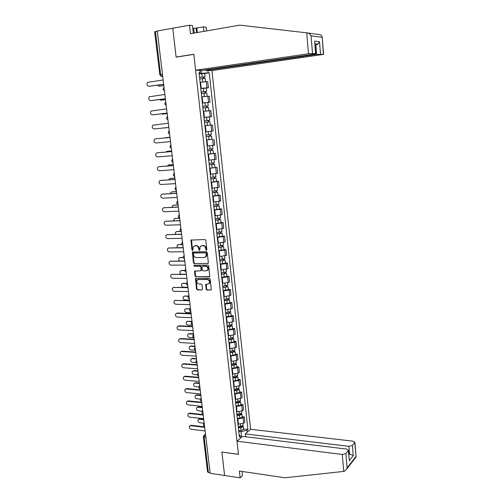 <?xml version="1.0" encoding="UTF-8"?>
<svg xmlns="http://www.w3.org/2000/svg" width="503" height="503" viewBox="0 0 503 503"><rect width="100%" height="100%" fill="white"/><g stroke="black" fill="none" stroke-linecap="round" stroke-linejoin="round"><path stroke-width="0.75" d="M206.412 250.243L206.871 249.633L205.821 240.403L204.966 239.547L190.989 240.082L191.92 249.815L192.511 250.412L192.863 250.217L193.253 246.715L194.868 245.841L195.988 245.822C197.453 245.967 198.358 246.872 198.691 248.545L198.83 249.733L199.427 250.331L199.785 250.129L200.169 246.64L201.822 245.734L202.948 245.716C204.432 245.86 205.337 246.772 205.677 248.451L205.815 249.645L206.412 250.243M206.111 289.212L206.953 290.074L211.279 289.835L210.241 279.253L209.393 278.392L195.478 278.555L196.528 289.055L197.365 289.904L201.866 289.986L202.508 289.156L202.011 284.887L201.175 284.032L198.936 284C197.006 283.447 196.359 282.189 197.006 280.24L198.408 279.479L207.223 279.561C209.16 280.096 209.814 281.347 209.191 283.308L207.745 284.113L205.733 284.39L206.111 289.212L206.563 288.999L207.406 289.86L211.216 289.923M210.191 473.298L157.288 31.01L172.774 28.225L176.125 57.147L193.837 54.349L238.466 454.297L221.886 452.052L224.602 475.486L210.191 473.298M207.701 263.559L208.361 262.698L207.198 252.512L206.343 251.651L192.391 252.072L193.441 262.742L194.277 263.591L208.148 263.377L194.277 263.591M208.726 265.924L209.764 276.593L195.824 276.788L194.988 275.94L194.611 271.098L200.534 270.834L201.175 269.985L200.848 267.124L199.999 266.269L194.372 266.269L193.869 265.276L207.877 265.068L208.726 265.924M348.912 446.337L352.421 445.495L353.244 455.617L349.541 453.945L348.912 446.337L245.307 433.907L250.582 429.273L211.952 70.596L323.574 54.374L316.607 54.412L315.846 45.119L317.927 44.082L319.518 41.724L320.53 54.104M210.141 472.845L207.588 471.996L203.363 436.887M162.475 74.362L159.828 74.834L154.647 31.79L155.44 31.494L160.62 74.633L161.595 76.456L162.733 76.538M157.307 31.155L155.44 31.494M200.76 88.409L206.984 87.836L206.312 81.656L200.075 82.222M206.312 81.656L207.733 81.656L208.405 87.818L206.261 88.063L206.626 91.414L205.532 91.628L205.683 93.036M206.984 87.836L208.405 87.818M202.382 103.071L209.984 102.298L209.317 96.186L201.69 96.821M202.376 102.964L209.984 102.298M208.38 117.036L211.549 116.683L210.889 110.61L203.3 111.32L208.494 110.786M203.973 117.425L211.549 116.683M205.57 131.78L213.109 130.975L212.448 124.939L204.897 125.719M211.65 139.388L206.481 140.016M207.148 146.04L214.655 145.16L214.001 139.168M208.041 154.1L215.542 153.302L208.053 154.22M208.714 160.193L216.189 159.25L215.542 153.302M209.6 168.165L217.07 167.336L209.619 168.323M210.273 174.258L217.717 173.246L217.07 167.336M216.479 181.407L218.591 181.281L217.239 181.596L211.172 182.325M211.826 188.223L219.233 187.147L218.591 181.281M217.994 195.233L220.1 195.126L218.755 195.485L212.712 196.239M213.36 202.093L220.735 200.955L220.1 195.126M219.497 208.965L221.597 208.877L220.264 209.279L214.24 210.053M214.888 215.869L222.232 214.668L221.597 208.877M220.993 222.603L223.087 222.533L221.76 222.98L215.762 223.778M216.403 229.557L223.716 228.287L223.087 222.533M222.477 236.146L224.564 236.102L223.25 236.586L217.277 237.41M217.912 243.144L225.187 241.817L224.564 236.102M223.948 249.607L226.036 249.576L224.728 250.104L218.774 250.947M219.409 256.649L226.652 255.254L226.036 249.576M225.413 262.968L227.494 262.968L226.193 263.528L220.264 264.396M220.892 270.054L228.111 268.602L227.494 262.968M207.645 270.023L207.959 270.023M226.866 276.248L228.947 276.266L227.652 276.87L221.748 277.75M222.37 283.378L228.268 282.485L229.557 281.862L228.947 276.266M209.248 283.214L209.569 283.22M228.312 289.439L230.387 289.47L229.104 290.118L223.219 291.023M223.835 296.607L229.714 295.695L230.99 295.035L230.387 289.47M229.745 302.542L231.814 302.592L230.544 303.278L224.678 304.202M225.294 309.754L231.147 308.817L232.417 308.119L231.814 302.592M231.173 315.557L233.235 315.632L231.971 316.349L226.13 317.292M226.74 322.807L232.575 321.857L233.832 321.121L233.235 315.632M232.587 328.49L234.65 328.585L233.392 329.339L227.57 330.301M228.18 335.778L233.989 334.803L235.241 334.036L234.65 328.585M233.996 341.336L236.052 341.449L234.8 342.241L229.003 343.222M229.607 348.667L235.398 347.674L236.643 346.863L236.052 341.449M235.391 354.099L237.441 354.231L236.203 355.055L230.424 356.061M231.028 361.468L236.794 360.456L238.032 359.614L237.441 354.231M236.781 366.781L238.824 366.926L237.598 367.794L231.839 368.812M232.436 374.188L238.183 373.151L239.409 372.277L238.824 366.926M238.164 379.381L240.201 379.545L238.982 380.444L233.247 381.488M233.838 386.82L239.56 385.77L240.78 384.858L240.201 379.545M239.535 391.894L241.566 392.082L240.352 393.013L234.643 394.075M235.228 399.376L240.931 398.307L242.144 397.357L241.566 392.082M240.893 404.33L242.924 404.531L241.717 405.5L236.026 406.581M236.611 411.85L242.295 410.762L243.496 409.782L242.924 404.531M242.251 416.691L244.276 416.905L243.075 417.911L237.403 419.005M237.982 424.243L243.647 423.136L244.842 422.118L244.276 416.905M199.131 73.752L201.483 73.413L201.143 70.351M207.896 70.502L208.154 72.86L201.483 73.413M241.597 437.17L240.981 431.618L246.992 430.266L247.904 429.468L209.248 72.878L208.154 72.86M246.992 430.266L247.206 432.24M240.56 438.082L240.34 436.082L239.126 434.535M199.069 73.149L200.163 72.721L199.018 72.696L239.39 436.912L240.34 436.082M200.163 72.721L199.892 70.319M240.981 431.618L238.774 431.354M204.664 73.532L209.248 72.878M243.597 428.971L247.904 429.468M206.771 250.06L206.136 248.281C205.802 246.602 204.891 245.69 203.413 245.546L202.948 245.716M201.389 245.785L203.413 245.546M194.46 245.885L196.453 245.653C197.918 245.797 198.817 246.703 199.157 248.375L199.779 250.142M191.555 239.812L192.391 249.645L192.863 250.224M192.938 251.802L193.906 262.553L194.743 263.402M206.249 253.474L205.652 252.871L193.85 252.99L193.404 253.594L193.548 254.839C193.881 256.492 194.78 257.404 196.239 257.561L204.3 257.505L205.991 256.568L206.249 253.474L206.708 253.292L206.111 252.695L205.652 252.871M194.039 252.921L206.111 252.695M205.255 257.259L206.45 256.385L206.852 254.543L206.393 254.725M206.708 253.292L206.852 254.543M209.223 276.895L195.824 276.788M195.139 270.815L195.453 275.738L196.289 276.593M200.993 270.639L201.634 269.79L201.307 266.936L200.464 266.081L194.372 266.269M193.869 265.276L194.334 265.087L194.837 266.081M206.186 270.853L207.62 270.061C208.273 268.068 207.62 266.804 205.664 266.269L202.539 266.269L201.892 267.124L202.219 269.985L203.061 270.84L206.186 270.853M207.079 270.601L208.072 269.866C208.726 267.873 208.079 266.615 206.117 266.081L205.664 266.269M202.998 266.081L206.117 266.081M206.249 284.094L206.563 288.999M208.682 283.843L209.644 283.101C210.267 281.139 209.613 279.894 207.676 279.36L207.223 279.561M197.968 279.53L207.676 279.36M196 278.272L196.987 288.841L197.824 289.69L201.866 289.986M199.71 78.914L205.205 78.462M199.54 77.399L203.853 76.972L203.325 77.091L203.482 78.487M157.401 85.196L159.061 86.176L163.808 85.523M199.528 77.317L205.029 76.846L203.935 77.097L204.086 78.443M199.157 73.935L204.664 73.495M163.821 85.604L159.369 86.17M203.313 76.972L203.935 77.097M163.664 84.328L149.202 86.29M163.142 79.946L147.624 82.373C146.442 84.397 146.857 85.699 148.875 86.29L163.657 84.24M201.326 93.501L206.802 93.017M201.156 91.967L205.45 91.54L204.928 91.64L205.086 93.086M159.332 99.563L160.759 100.204L165.493 99.607M201.15 91.917L206.626 91.414M200.772 88.553L206.261 88.063M165.5 99.663L161.167 100.191M204.916 91.559L205.532 91.628M202.929 107.982L208.387 107.466M202.759 106.441L207.041 106.007L206.513 106.089L206.676 107.579M161.356 113.829L162.438 114.143L167.166 113.596M202.753 106.41L208.211 105.888L207.117 106.058L207.274 107.529M208.211 105.888L207.846 102.568M167.172 113.628L162.953 114.106M206.507 106.039L207.117 106.058M306.723 32.827L307.459 32.915C309.024 33.211 310.225 34.185 311.049 35.832L312.52 53.45L308.49 53.764L306.723 32.827L239.786 25.15L190.467 33.707L189.518 25.213L172.774 28.225L176.113 57.046L193.825 54.255L195.61 70.219L308.49 53.764M189.518 25.213L192.479 25.571L193.328 33.211M211.952 70.596L205.614 70.451L316.607 54.412M194.24 33.053L193.718 28.394L192.781 28.287M193.718 28.394L203.451 26.898L206.236 27.237L206.632 30.903M203.935 31.375L203.451 26.898M307.597 32.934L314.281 33.908M195.61 70.219L202.231 70.376L313.872 54.192L315.721 53.733L312.52 53.45M205.557 69.892L205.614 70.451M176.584 57.072L176.113 57.046M315.016 45.245L315.846 45.119L314.997 45.031M196.836 28.067L197.327 32.519M196.585 32.645L196.069 27.979M315.507 53.695L314.809 42.73M323.372 54.33L322.127 36.518L320.744 34.782L315.079 33.984M237.007 441.206L342.285 454.467L345.882 453.593L348.478 450.235L346.668 449.085L242.503 436.378L237.007 441.206L238.479 454.372L221.974 452.065M345.882 453.593L347.076 467.903L346.705 469.079L344.354 471.342L285.038 477.768L239.378 471.047L240.138 477.85L242.496 475.549L242.044 471.437M240.138 477.85L224.602 475.486L221.892 452.134M352.421 445.495L354.904 442.294L353.112 441.188L250.582 429.273M245.621 436.755L245.307 433.907M348.856 454.806L349.541 453.945L348.774 453.851M349.201 459.013L348.315 450.575M355.659 457.504L356.093 456.944L354.753 442.609M193.253 32.481L193.831 33.123M165.399 98.789L151.07 100.594M164.877 94.47L149.353 96.752C148.228 98.745 148.655 100.034 150.636 100.613L165.393 98.733M167.115 113.156L152.925 114.803M166.606 108.893L151.07 111.031C149.995 112.999 150.435 114.269 152.39 114.835L167.109 113.125M208.626 125.291L204.891 125.681L208.626 125.291M204.526 122.367L209.952 121.814L210.317 125.115M203.985 117.495L206.57 117.218L206.934 120.531L204.35 120.808L208.619 120.374L208.091 120.437L208.261 121.978M163.676 127.963L168.832 127.492M206.934 120.531L209.782 120.255L208.688 120.387L208.858 121.921M206.57 117.218L209.424 116.948L209.782 120.255M168.832 127.498L164.11 127.988M208.091 120.424L208.688 120.387M206.104 136.64L211.518 136.074L211.876 139.344M206.104 136.653L211.518 136.074M206.469 139.935L211.876 139.35M209.663 134.722L209.833 136.263M207.098 131.629L209.298 131.421M165.286 137.696L169.995 137.218L164.607 137.954M205.934 135.1L211.348 134.527L210.99 131.239M210.254 134.659L210.417 136.162M207.676 150.799L213.071 150.24L213.423 153.478M207.682 150.843L213.071 150.24M211.222 148.932L211.386 150.435M171.636 150.969L166.939 151.384L165.864 152.032M207.506 149.297L212.901 148.699L212.543 145.468M167.405 151.315L171.636 150.931M211.813 148.863L211.97 150.284M168.819 127.422L154.132 128.963L168.819 127.416M168.316 123.216L152.78 125.209C151.755 127.158 152.208 128.41 154.132 128.963M170.02 137.438L155.352 138.872L170.02 137.426M155.352 138.872L154.478 139.287C153.503 141.217 153.962 142.45 155.861 142.997L170.517 141.613M157.565 152.761L171.705 151.522M171.712 151.566L157.074 152.837L156.169 153.277C155.232 155.176 155.704 156.395 157.577 156.936L172.202 155.71M209.235 164.871L214.611 164.305L214.963 167.537M209.242 164.927L214.611 164.305M212.775 163.047L212.939 164.512M173.271 164.619L168.58 164.978L167.304 165.99M209.072 163.4L214.441 162.752M168.939 164.915L173.265 164.556M213.366 162.972L213.511 164.305M159.162 166.638L173.378 165.531M173.384 165.594L158.778 166.707L157.848 167.166C156.955 169.039 157.439 170.247 159.281 170.775L173.881 169.712M210.782 178.842L216.139 178.269L216.485 181.451M210.795 178.923L216.139 178.269M211.147 182.143L216.491 181.482M214.316 177.062L214.473 178.496M174.893 178.175L170.209 178.49L169.26 178.961L168.826 179.848M210.625 177.402L215.969 176.723M170.467 178.433L174.881 178.087M214.9 176.981L215.039 178.238M160.759 180.426L175.044 179.439M175.057 179.527L160.476 180.483L159.514 180.961C158.671 182.809 159.155 184.004 160.979 184.526L175.541 183.62M212.323 192.718L217.661 192.146L218 195.296M212.335 192.825L217.661 192.146M212.687 196.019L218.006 195.334M215.844 190.983L216.001 192.385M176.503 191.643L171.831 191.907L170.857 192.391L170.404 193.598M212.165 191.31L217.491 190.606M171.988 191.869L176.49 191.536M216.428 190.901L216.56 192.077M162.343 194.127L176.698 193.253M176.71 193.366L162.167 194.171L161.174 194.667C160.369 196.491 160.866 197.666 162.658 198.188L177.194 197.428M213.85 206.5L219.17 205.928L219.509 209.047M213.863 206.626L219.17 205.928M214.215 209.801L219.515 209.091M217.365 204.809L217.516 206.18M178.106 205.023L173.441 205.237L172.441 205.74L172.032 207.255M213.7 205.123L219 204.388M173.504 205.218L178.087 204.891M217.95 204.721L218.069 205.815M163.921 207.739L178.339 206.972M178.351 207.117L163.84 207.764L162.827 208.273C162.054 210.078 162.557 211.235 164.33 211.75L178.835 211.147M215.366 220.188L220.666 219.616L221.006 222.703M215.385 220.339L220.666 219.616M215.73 223.489L221.012 222.76M218.874 218.541L219.025 219.88M179.69 218.315L175.044 218.478L174.019 219L173.698 220.817M215.215 218.849L220.496 218.076M175.025 218.478L179.672 218.157M219.453 218.447L219.566 219.471M216.875 233.788L222.156 233.21L222.489 236.272M216.894 233.958L222.156 233.21M217.239 237.083L222.496 236.335M220.377 232.179L220.521 233.486M180.879 231.525L176.628 231.638L175.585 232.172L175.415 234.291M216.73 232.474L221.986 231.676M176.566 231.638L180.615 231.355M220.949 232.084L221.056 233.027M218.371 247.294L221.194 247.111L222.533 246.495L223.634 246.715L223.967 249.752M218.39 247.482L223.634 246.715M218.736 250.588L223.973 249.815M221.867 245.728L222.005 247.004M181.967 244.647L178.207 244.709L177.144 245.257L177.182 247.677M218.227 246.011L223.464 245.181M178.1 244.716L181.828 244.452M222.439 245.627L222.533 246.495M219.855 260.711L222.672 260.541L224.005 259.875L225.105 260.126L225.432 263.138M219.88 260.919L225.105 260.126M220.226 264.006L225.438 263.214M223.345 259.183L223.483 260.428M183.331 257.674L179.778 257.699L178.697 258.259L179.03 260.969M219.717 259.46L224.935 258.599M179.621 257.706L183.268 257.454M223.917 259.083L224.005 259.875M221.333 274.034L224.143 273.877L225.438 273.557L224.91 273.418L225.463 273.167L226.564 273.45L226.891 276.436M221.358 274.267L226.564 273.45M221.704 277.329L226.897 276.518M224.816 272.551L224.948 273.764M184.846 270.614L181.338 270.601L180.237 271.174C179.665 272.343 179.929 273.349 181.042 274.185M221.201 272.815L226.394 271.928M181.137 270.614L184.853 270.369M225.382 272.444L225.463 273.167M222.804 287.276L225.602 287.125L226.891 286.792L226.363 286.635L226.91 286.364L228.01 286.691L228.337 289.64M222.829 287.521L228.01 286.691M223.169 290.571L228.343 289.728M226.275 285.83L226.4 287.018M186.481 283.466L182.885 283.422L181.772 284C181.193 285.635 181.715 286.697 183.337 287.188L187.94 287.257M222.672 286.081L227.846 285.163M182.646 283.441L186.563 283.208M226.84 285.717L226.91 286.364M165.493 221.263L179.967 220.603M179.986 220.767L165.506 221.263L164.468 221.792C163.733 223.571 164.242 224.715 165.99 225.231L180.464 224.778M167.103 234.681L181.589 234.14M181.608 234.329L167.153 234.675L166.097 235.222C165.399 236.97 165.915 238.101 167.644 238.617L182.086 238.309M168.694 248.01L183.193 247.589M202.024 245.659L201.678 245.665M195.076 245.766L194.743 245.772M183.218 247.803L168.801 248.004L167.719 248.557C167.053 250.287 167.574 251.406 169.278 251.915L183.696 251.758M170.284 261.246L184.79 260.95M184.821 261.183L170.429 261.239L169.335 261.805C168.7 263.509 169.222 264.616 170.907 265.125L185.293 265.112M171.856 274.399L186.38 274.217M186.412 274.475L172.051 274.387L170.938 274.965C170.328 276.65 170.857 277.744 172.523 278.247L186.877 278.379M173.428 287.471L187.959 287.402M187.99 287.678L173.661 287.452L172.529 288.037C171.951 289.697 172.485 290.784 174.132 291.287L188.455 291.558M224.263 300.423L227.048 300.291L228.331 299.939L227.802 299.763L228.349 299.48L229.45 299.838L229.77 302.762M224.288 300.693L229.45 299.838M224.627 303.718L229.783 302.863M227.721 299.021L227.853 300.178M188.235 296.248L184.425 296.16L183.293 296.751C182.74 298.361 183.268 299.411 184.878 299.901L189.468 300.021M224.131 299.26L226.62 299.14L229.286 298.317M184.142 296.185L188.424 295.965M228.287 298.901L228.349 299.48M174.987 300.448L189.524 300.492M189.562 300.794L175.258 300.429L174.12 301.027C173.56 302.661 174.101 303.737 175.729 304.24L190.021 304.648M225.709 313.488L228.488 313.369L229.764 312.998L229.236 312.809L229.783 312.508L230.883 312.897L231.198 315.802M225.74 313.778L230.883 312.897M226.073 316.783L231.21 315.903M229.161 312.124L229.286 313.25M190.115 308.949L185.953 308.817L184.808 309.414C184.28 311.005 184.808 312.049 186.399 312.539L190.983 312.696M225.583 312.357L228.066 312.244L230.714 311.382M185.632 308.848L190.499 308.66M229.726 312.005L229.783 312.508M176.534 313.35L177.446 313.023L191.077 313.501M191.115 313.828L176.849 313.325L175.692 313.929C175.163 315.544 175.704 316.607 177.314 317.11L191.574 317.657M227.149 326.466L229.921 326.353L231.191 325.975L230.663 325.768L231.204 325.454L232.304 325.875L232.619 328.748M227.18 326.774L229.657 326.673L232.304 325.875M227.513 329.761L229.984 329.666L232.631 328.861M230.594 325.139L230.714 326.24M192.045 321.587L187.468 321.398L186.317 321.995C185.814 323.567 186.343 324.598 187.915 325.089L192.492 325.29M227.023 325.359L229.5 325.259L232.135 324.36M187.116 321.43L192.008 321.254M231.154 325.013L231.204 325.454M178.075 326.164L179.024 325.818L192.624 326.428M192.668 326.774L178.427 326.133L177.257 326.743C176.754 328.34 177.295 329.39 178.886 329.893L193.121 330.578M228.576 339.362L231.342 339.261L232.606 338.865L232.078 338.645L232.612 338.312L233.713 338.77L234.027 341.612M228.614 339.682L231.078 339.594L233.713 338.77M228.94 342.65L231.405 342.568L234.04 341.732M232.015 338.073L232.135 339.141M193.548 334.124L188.977 333.891L187.814 334.501C187.33 336.054 187.871 337.073 189.424 337.563L193.988 337.809M228.456 338.28L230.927 338.192L233.549 337.255M188.594 333.929L189.549 333.577L193.504 333.778M232.575 337.941L232.612 338.312M179.609 338.896L180.59 338.532L194.158 339.267M194.202 339.638L179.992 338.859L178.816 339.475C178.332 341.053 178.879 342.09 180.451 342.6L194.655 343.411M229.997 352.169L232.757 352.081L234.014 351.666L233.486 351.434L234.014 351.088L235.115 351.572L235.429 354.395M230.034 352.509L232.493 352.433L235.115 351.572M230.361 355.458L232.82 355.382L235.442 354.521M233.43 350.918L233.543 351.955M195.038 346.586L190.48 346.315L189.304 346.925C188.839 348.453 189.38 349.466 190.92 349.962L194.736 350.195M229.877 351.119L232.342 351.037L234.951 350.063M190.059 346.353L191.046 345.982L194.994 346.215M181.137 351.54L182.143 351.163L195.686 352.025M195.736 352.414L181.552 351.509L180.363 352.125C179.898 353.678 180.451 354.709 182.011 355.219L196.183 356.162M231.405 364.895L234.159 364.82L235.41 364.392L234.882 364.141L235.41 363.776L236.511 364.298L236.819 367.096M231.449 365.253L233.901 365.191L236.511 364.298M231.77 368.183L234.222 368.121L236.831 367.221M234.832 363.682L234.945 364.694M196.516 358.966L191.97 358.652L190.782 359.268C190.341 360.783 190.882 361.783 192.41 362.279L195.944 362.531M231.292 363.87L233.744 363.801L236.347 362.789M191.517 358.696L192.536 358.306L196.472 358.576M182.652 364.109L183.683 363.713L197.201 364.7M197.251 365.109L183.098 364.071L181.897 364.694C181.457 366.228 182.011 367.253 183.551 367.762L197.698 368.837M232.807 377.533L235.549 377.47L236.8 377.03L236.272 376.766L236.794 376.389L237.894 376.942L238.202 379.708M232.851 377.916L235.297 377.86L237.894 376.942M233.172 380.828L235.618 380.771L238.215 379.847M236.228 376.363L236.335 377.344M197.987 371.271L193.454 370.912L192.253 371.535C191.832 373.025 192.379 374.025 193.888 374.515L197.333 374.792M232.694 376.54L235.146 376.483L237.73 375.433M192.97 370.963L194.013 370.554L197.937 370.862M184.161 376.596L185.217 376.181L198.71 377.288M198.76 377.722L184.639 376.552L183.432 377.181C183.004 378.696 183.557 379.708 185.091 380.218L199.201 381.425M234.197 390.095L236.938 390.045L238.177 389.586L237.649 389.309L238.171 388.913L239.271 389.498L239.573 392.246M234.241 390.498L236.687 390.447L239.271 389.498M234.561 393.384L237.001 393.34L239.585 392.384M237.611 388.957L237.718 389.913M199.452 383.493L194.925 383.104L193.718 383.726C193.315 385.197 193.862 386.185 195.353 386.681L198.836 386.989M234.09 389.127L236.536 389.077L239.107 387.995M194.416 383.154L195.478 382.726L199.402 383.066M185.657 389.008L186.745 388.567L200.207 389.8M200.257 390.253L186.167 388.957L184.947 389.586C184.544 391.083 185.098 392.089 186.613 392.598L200.697 393.931M235.58 402.576L238.309 402.532L239.547 402.067L239.019 401.771L239.535 401.363L240.635 401.979L240.937 404.701M235.63 402.991L238.064 402.953L240.635 401.979M235.945 405.864L238.378 405.827L240.95 404.846M238.988 401.476L239.088 402.406M200.904 395.641L196.384 395.213L195.177 395.836C194.787 397.288 195.334 398.269 196.811 398.766L200.433 399.124M235.479 401.633L237.913 401.595L240.472 400.476M195.849 395.264L196.937 394.824L200.848 395.195M187.154 401.331L188.26 400.878L201.69 402.23M201.747 402.702L187.682 401.281L186.462 401.91C186.072 403.393 186.632 404.387 188.128 404.902L202.187 406.355M236.957 414.975L239.68 414.944L240.906 414.459L240.377 414.151L240.836 413.78M237.007 415.409L239.434 415.384L241.993 414.378L240.95 413.736M237.322 418.263L239.749 418.238L242.289 417.075M240.352 413.912L240.453 414.812M202.351 407.719L197.836 407.248L196.623 407.87C196.252 409.31 196.799 410.278 198.264 410.781L202.124 411.19M236.856 414.063L239.283 414.032L241.83 412.881M197.277 407.304L198.389 406.845L202.294 407.254M188.638 413.585L189.763 413.114L203.168 414.579M203.231 415.069L189.191 413.529L187.959 414.158C187.594 415.623 188.147 416.61 189.637 417.125L203.665 418.703M238.321 427.299L241.038 427.273L242.264 426.783L241.729 426.456L242.062 426.173M238.372 427.745L240.792 427.726L243.345 426.695L242.421 426.047M238.686 430.581L241.107 430.568L243.641 429.367M241.71 426.267L241.805 427.141M203.784 419.716L199.282 419.206L198.056 419.829C197.704 421.25 198.251 422.212 199.71 422.715L203.872 423.199M238.227 426.406L240.648 426.387L243.182 425.198M198.698 419.269L199.829 418.792L203.728 419.232M190.109 425.758L191.259 425.268L204.639 426.852M204.696 427.361L190.694 425.701L189.455 426.33C189.103 427.77 189.662 428.751 191.134 429.273L205.13 430.97M205.545 434.447L204.834 435.02L204.161 437.283L208.399 472.581M205.626 435.12L203.709 435.604L203.35 436.761L205.909 437.503M162.721 76.406L161.042 76.362M242.295 410.762L241.717 405.5M240.931 398.307L240.352 393.013M239.56 385.77L238.982 380.444M238.183 373.151L237.598 367.794M236.794 360.456L236.203 355.055M235.398 347.674L234.8 342.241M233.989 334.803L233.392 329.339M232.575 321.857L231.971 316.349M231.147 308.817L230.544 303.278M229.714 295.695L229.104 290.118M228.268 282.485L227.652 276.87M226.815 269.18L226.193 263.528M225.35 255.794L224.728 250.104M223.879 242.314L223.25 236.586M222.395 228.746L221.76 222.98M220.899 215.083L220.264 209.279M219.396 201.332L218.755 195.485M217.881 187.481L217.239 181.596M216.359 173.541L215.712 167.612M214.819 159.501L214.171 153.534M213.278 145.367L212.618 139.356M211.719 131.132L211.059 125.084M210.153 116.803L209.487 110.71M208.575 102.373L207.902 96.236M243.647 423.136L243.075 417.911M238.422 424.287L237.844 419.056M237.051 411.894L236.467 406.625M235.668 399.42L235.083 394.113M234.279 386.857L233.688 381.519M232.876 374.219L232.285 368.85M231.468 361.5L230.871 356.093M230.053 348.692L229.45 343.247M228.626 335.803L228.016 330.326M227.186 322.825L226.576 317.311M225.74 309.766L225.124 304.214M224.288 296.619L223.665 291.03M222.816 283.384L222.194 277.757M221.345 270.054L220.716 264.396M219.861 256.643L219.226 250.94M218.365 243.138L217.73 237.397M216.856 229.544L216.215 223.766M215.341 215.856L214.699 210.034M213.813 202.074L213.165 196.214M212.279 188.197L211.625 182.3M210.732 174.227L210.072 168.285M209.173 160.161L208.512 154.182M207.607 145.996L206.94 139.972M206.029 131.736L205.356 125.668M204.438 117.375L203.759 111.264M202.835 102.914L202.156 96.765M201.225 88.346L200.54 82.159M164.066 87.692L164.399 90.465M165.814 102.26L166.141 105.014M167.543 116.727L167.87 119.456M169.26 131.094L169.586 133.804M170.97 145.361L171.29 148.058M172.661 159.526L172.982 162.205M174.346 173.604L174.66 176.257M176.019 187.575L176.333 190.216M177.678 201.458L177.993 204.08M179.326 215.246L179.64 217.849M180.967 228.94L181.275 231.525M182.589 242.54L182.897 245.106M184.205 256.046L184.513 258.599M185.814 269.47L186.116 272.004M187.405 282.799L187.707 285.314M188.99 296.034L189.291 298.537M190.562 309.188L190.863 311.678M192.127 322.253L192.423 324.724M193.68 335.237L193.969 337.689M195.221 348.133L195.51 350.566M196.755 360.94L197.044 363.361M198.276 373.666L198.566 376.074M199.785 386.31L200.075 388.7M201.288 398.873L201.577 401.249M202.784 411.353L203.067 413.711C201.822 413.196 201.533 412.315 202.2 411.089L202.696 410.605M204.268 423.752L204.545 426.098M165.701 102.096C164.443 103.392 164.6 104.473 166.179 105.334L166.116 105.316M169.618 134.087C168.084 133.282 167.901 132.232 169.077 130.937L169.228 130.805M171.322 148.316C169.807 147.53 169.612 146.499 170.75 145.21L170.932 145.053M173.013 162.444C171.517 161.689 171.316 160.664 172.416 159.382L172.623 159.193M174.692 176.484C173.208 175.742 173.007 174.736 174.069 173.453L174.302 173.239M176.358 190.423C174.893 189.706 174.679 188.707 175.71 187.43L175.968 187.191M178.012 204.268C176.572 203.57 176.346 202.583 177.345 201.313L177.628 201.049M179.659 218.019C178.232 217.34 177.999 216.365 178.974 215.095L179.275 214.812M181.294 231.682C179.879 231.015 179.646 230.053 180.59 228.79L180.91 228.481M182.916 245.25C181.52 244.596 181.275 243.647 182.193 242.383L182.532 242.062M184.526 258.731C183.142 258.089 182.897 257.146 183.79 255.889L184.148 255.549M186.129 272.117C184.758 271.494 184.507 270.557 185.374 269.306L185.752 268.942M187.72 285.421C186.368 284.805 186.11 283.874 186.953 282.629L187.342 282.252M189.298 298.631C187.959 298.028 187.694 297.103 188.518 295.865L188.921 295.468M190.87 311.759C189.543 311.162 189.279 310.25 190.077 309.005L190.492 308.603M192.429 324.8C191.115 324.215 190.844 323.303 191.624 322.065L192.052 321.643M193.982 337.752C192.674 337.173 192.404 336.268 193.165 335.036L193.605 334.602M195.516 350.622C194.221 350.05 193.951 349.151 194.692 347.919L195.145 347.479M197.05 363.405C195.761 362.845 195.485 361.953 196.214 360.72L196.673 360.267M198.566 376.112C197.295 375.559 197.013 374.666 197.723 373.44L198.195 372.975M200.075 388.731C198.811 388.184 198.528 387.297 199.226 386.071L199.704 385.6M201.577 401.275C200.32 400.728 200.037 399.847 200.716 398.621L201.2 398.143M204.551 426.11C203.313 425.576 203.017 424.702 203.677 423.476L204.174 422.985M206.136 248.281L205.677 248.451M202.281 245.558L201.822 245.734M199.295 249.557L198.83 249.733M199.157 248.375L198.691 248.545M196.453 245.653L195.988 245.822M195.34 245.665L194.868 245.841M192.391 249.645L191.92 249.815M191.316 240.522L190.844 240.686M206.274 249.469L205.815 249.645M193.906 262.553L193.441 262.742M192.724 252.487L192.253 252.663M194.315 252.814L193.85 252.99M195.453 275.738L194.988 275.94M194.95 271.469L194.485 271.664M201.634 269.79L201.175 269.985M201.307 266.936L200.848 267.124M200.464 266.081L199.999 266.269M206.073 284.723L205.62 284.937M198.867 279.272L198.408 279.479M197.824 289.69L197.365 289.904M196.987 288.841L196.528 289.055M195.824 278.907L195.365 279.108M211.178 289.923L210.732 290.137M207.406 289.86L206.953 290.074M202.313 78.606L202.678 81.907M201.766 73.62L202.137 77.009M159.709 86.17L159.061 86.176M148.875 86.29L149.548 86.283M203.922 93.206L204.287 96.519M203.375 88.251L203.746 91.615M161.4 100.179L160.759 100.204M205.52 107.699L205.89 111.031M204.979 102.788L205.35 106.127M163.079 114.099L162.438 114.143M321.995 37.291L311.049 35.832M314.469 41.12L319.518 41.724M347.076 467.903L355.879 456.542M353.244 455.617L349.164 460.83M343.712 471.443L342.285 454.467M150.636 100.613L151.309 100.587M152.39 114.835L153.057 114.791M207.11 122.097L207.475 125.404M208.682 136.395L209.047 139.683M208.148 131.547L208.512 134.842M210.248 150.598L210.606 153.855M209.72 145.788L210.078 149.051M167.568 151.29L166.939 151.384M157.074 152.837L157.728 152.736M211.801 164.695L212.159 167.939M211.279 159.967L211.637 163.167M169.203 164.871L168.58 164.978M158.778 166.707L159.432 166.594M213.347 178.703L213.7 181.923M212.832 174.044L213.178 177.182M170.831 178.358L170.209 178.49M160.476 180.483L161.123 180.351M214.882 192.611L215.234 195.812M214.372 188.021L214.712 191.102M172.447 191.762L171.831 191.907M162.167 194.171L162.802 194.02M216.403 206.431L216.755 209.606M215.906 201.91L216.24 204.928M174.051 205.073L173.441 205.237M163.84 207.764L164.475 207.594M217.912 220.151L218.264 223.307M217.422 215.699L217.749 218.66M175.648 218.302L175.044 218.478M219.415 233.782L219.761 236.913M218.931 229.399L219.251 232.298M177.232 231.443L176.628 231.638M220.911 247.319L221.251 250.431M220.433 242.999L220.748 245.848M178.81 244.502L178.207 244.709M222.389 260.768L222.735 263.855M221.924 256.517L222.232 259.303M180.37 257.473L179.778 257.699M223.866 274.122L224.2 277.197M223.401 269.941L223.703 272.67M181.929 270.363L181.338 270.601M225.325 287.395L225.665 290.445M224.872 283.271L225.168 285.949M183.469 283.164L182.885 283.422M165.506 221.263L166.135 221.081M167.153 234.675L167.782 234.473M168.801 248.004L169.423 247.784M170.429 261.239L171.045 261.007M172.051 274.387L172.661 274.135M173.661 287.452L174.271 287.188M226.778 300.574L227.111 303.605M226.331 296.519L226.62 299.14M185.003 295.89L184.425 296.16M175.258 300.429L175.861 300.146M228.224 313.665L228.551 316.676M227.784 309.672L228.066 312.244M186.531 308.534L185.953 308.817M176.849 313.325L177.446 313.023M229.657 326.673L229.984 329.666M229.223 322.744L229.5 325.259M188.047 321.096L187.468 321.398M178.427 326.133L179.024 325.818M231.078 339.594L231.405 342.568M230.651 335.727L230.927 338.192M189.549 333.577L188.977 333.891M179.992 338.859L180.59 338.532M232.493 352.433L232.82 355.382M232.072 348.623L232.342 351.037M191.046 345.982L190.48 346.315M181.552 351.509L182.143 351.163M233.901 365.191L234.222 368.121M233.486 361.437L233.744 363.801M192.536 358.306L191.97 358.652M183.098 364.071L183.683 363.713M235.297 377.86L235.618 380.771M234.888 374.169L235.146 376.483M194.013 370.554L193.454 370.912M184.639 376.552L185.217 376.181M236.687 390.447L237.001 393.34M236.284 386.82L236.536 389.077M195.478 382.726L194.925 383.104M186.167 388.957L186.745 388.567M238.064 402.953L238.378 405.827M237.668 399.382L237.913 401.595M196.937 394.824L196.384 395.213M187.682 401.281L188.26 400.878M239.434 415.384L239.749 418.238M239.044 411.869L239.283 414.032M198.389 406.845L197.836 407.248M189.191 413.529L189.763 413.114M240.792 427.726L241.107 430.568M240.409 424.268L240.648 426.387M199.829 418.792L199.282 419.206M190.694 425.701L191.259 425.268M164.003 87.522C162.695 88.817 162.84 89.918 164.443 90.804M167.398 116.564C166.179 117.859 166.348 118.928 167.901 119.758M162.708 76.299L161.595 76.456L159.828 74.834M204.413 435.038L205.513 434.158M191.461 239.918L190.989 240.082M192.856 251.896L192.391 252.072M206.45 256.385L205.991 256.568M195.07 270.903L194.611 271.098M201.514 270.35L201.055 270.545M208.072 269.866L207.62 270.061M206.186 284.182L205.733 284.39M209.644 283.101L209.191 283.308M195.944 278.354L195.478 278.555M205.205 78.437L205.557 81.681M204.658 73.469L205.029 76.846M206.802 92.998L207.161 96.274M208.38 107.453L208.745 110.767M315.721 53.733L314.752 42.051M314.897 43.748L317.927 44.082M322.127 36.518L323.574 54.374M348.478 450.235L349.264 459.773M354.904 442.294L356.08 456.894M346.705 469.079L356.093 456.944M214.096 159.621L214.441 162.777M215.636 173.673L215.969 176.754M217.164 187.632L217.491 190.637M218.679 201.502L219 204.432M220.188 215.271L220.503 218.126M221.691 228.947L221.993 231.732M223.175 242.534L223.47 245.244M224.652 256.027L224.942 258.668M226.124 269.432L226.407 272.004M227.582 282.743L227.853 285.251M229.028 295.971L229.293 298.411M230.468 309.106L230.726 311.483M231.896 322.159L232.147 324.466M233.317 335.124L233.562 337.368M234.725 348.007L234.964 350.182M236.127 360.802L236.36 362.915M237.523 373.515L237.743 375.565M238.906 386.147L239.12 388.134M240.277 398.697L240.491 400.621M241.993 414.378L242.308 417.226M241.641 411.165L241.849 413.026M243.345 426.695L243.653 429.524M242.999 423.551L243.201 425.356"/></g></svg>
